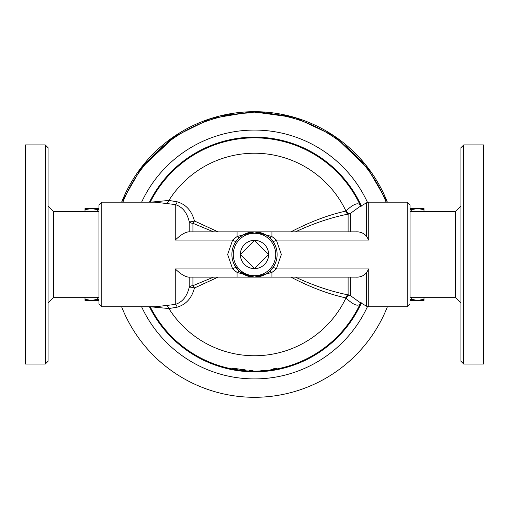 <?xml version="1.0" encoding="UTF-8"?>
<svg xmlns="http://www.w3.org/2000/svg" width="509" height="509" viewBox="0 0 509 509"><rect width="100%" height="100%" fill="white"/><g stroke="black" fill="none" stroke-linecap="round" stroke-linejoin="round"><path stroke-width="0.76" d="M410.025 299.686L411.266 299.305L417.628 300.444L410.025 300.444M423.991 299.305L423.991 300.444L417.628 300.444L423.991 299.305L423.991 297.262M411.266 297.262L411.266 299.305M410.025 208.537L423.991 208.537L423.991 209.676L417.628 208.537L411.266 209.676L410.025 209.294M411.266 211.719L411.266 209.676M423.991 211.719L423.991 209.676M98.975 300.444L85.009 300.444L85.009 299.305L91.372 300.444L97.734 299.305L98.975 299.686M97.734 297.262L97.734 299.305M85.009 297.262L85.009 299.305M98.975 209.294L97.734 209.676L91.372 208.537L98.975 208.537M85.009 209.676L85.009 208.537L91.372 208.537L85.009 209.676L85.009 211.719M97.734 211.719L97.734 209.676M387.374 202.175A142.8 142.8 0 0 0 121.626 202.175A142.8 142.8 0 0 1 138.887 170.668A142.8 142.8 0 0 0 121.626 202.175L142.596 165.775L173.213 137.086L210.898 118.514L252.33 111.706L294.991 117.554L333.999 135.865L365.729 164.929L387.368 202.175M141.61 202.175A124.425 124.425 0 0 1 367.479 202.372M149.455 202.175A117.35 117.35 0 0 1 361.288 205.827M174.695 136.068A142.8 142.8 0 0 1 217.388 116.593A142.8 142.8 0 0 0 174.695 136.068M121.626 306.806A142.8 142.8 0 0 0 387.374 306.806M141.61 306.806A124.425 124.425 0 0 0 367.479 306.609M149.455 306.806A117.35 117.35 0 0 0 361.288 303.154M48.075 254.494L48.075 147.744L45.244 144.912L45.244 364.069L48.075 361.237L48.075 254.494M45.244 364.069L25.45 364.069L25.45 144.912L45.244 144.912M98.975 297.262L53.725 297.262L53.725 211.719L48.075 206.069M463.756 254.494L463.756 144.912L460.925 147.744L460.925 361.237L463.756 364.069L463.756 254.494M463.756 364.069L483.55 364.069L483.55 144.912L463.756 144.912M455.275 211.719L455.275 297.262L410.025 297.262L410.025 205.006L410.025 211.719L455.275 211.719L460.925 206.069M150.085 202.175A116.79 116.79 0 0 1 360.677 205.859A116.79 116.79 0 0 0 150.085 202.175M360.677 303.122A116.79 116.79 0 0 1 150.085 306.806A116.79 116.79 0 0 0 360.677 303.122M234.261 264.591A22.625 22.625 0 0 0 238.307 270.292L234.261 264.591A22.625 22.625 0 0 0 238.307 270.292M252.362 277.011L239.828 271.711A22.625 22.625 0 0 0 254.5 277.112L271.921 272.449A4.244 1.807 49.6 0 0 269.172 271.711L268.256 272.449A22.625 22.625 0 0 0 270.731 270.247A22.625 22.625 0 0 1 268.256 272.449M258.547 276.75A22.625 22.625 0 0 1 256.631 277.011A22.625 22.625 0 0 0 258.547 276.75L254.5 277.112L355.708 277.112C360.238 277.405 363.878 275.884 366.626 272.544L368.745 268.924L276.368 268.924L281.362 254.494L276.368 240.063A4.244 0.967 -35.5 0 1 272.913 241.355L274.739 244.39M263.662 275.178A22.625 22.625 0 0 0 265.272 274.383L263.662 275.178A22.625 22.625 0 0 0 265.272 274.383M266.22 273.842A22.625 22.625 0 0 0 267.995 272.646L266.22 273.842A22.625 22.625 0 0 0 267.995 272.646M269.172 271.711L272.913 267.632A22.625 22.625 0 0 0 274.955 264.152L272.913 267.632A4.244 0.967 -144.5 0 1 276.368 268.924L271.921 272.449L271.921 277.112L237.079 277.112L237.079 272.449L254.5 277.112L188.285 277.112C184.595 276.508 180.256 273.772 175.261 268.924L232.632 268.924A4.244 0.967 144.5 0 1 236.087 267.632M268.364 236.615A22.625 22.625 0 0 1 270.731 238.734A22.625 22.625 0 0 0 268.364 236.615L269.172 237.27A4.244 1.807 130.4 0 0 271.921 236.532L254.5 231.869A22.625 22.625 0 0 0 254.195 231.869A22.625 22.625 0 0 1 254.5 231.869L237.079 236.532A4.244 1.807 -130.4 0 0 239.828 237.27L242.863 235.094A22.625 22.625 0 0 0 239.828 237.27L237.258 239.847M267.874 236.246A22.625 22.625 0 0 0 266.315 235.203L267.874 236.246A22.625 22.625 0 0 0 266.315 235.203M265.119 234.515A22.625 22.625 0 0 0 263.573 233.771L265.119 234.515A22.625 22.625 0 0 0 263.573 233.771M262.37 233.281A22.625 22.625 0 0 0 260.239 232.613L262.37 233.281A22.625 22.625 0 0 0 260.239 232.613M258.178 232.168A22.625 22.625 0 0 0 257.369 232.053L258.178 232.168A22.625 22.625 0 0 0 257.369 232.053M243.563 234.687A22.625 22.625 0 0 1 248.64 232.645A22.625 22.625 0 0 0 243.563 234.687L254.5 231.869L188.285 231.869C184.595 232.479 180.256 235.209 175.261 240.063L232.632 240.063L227.638 254.494L232.632 268.924L237.079 272.449A4.244 1.807 -49.6 0 1 239.828 271.711A22.625 22.625 0 0 0 254.5 277.112M236.087 241.355A22.625 22.625 0 0 0 247.603 276.037A22.625 22.625 0 0 0 277.125 254.494A22.625 22.625 0 0 0 236.087 241.355A22.625 22.625 0 0 1 237.563 239.491A22.625 22.625 0 0 0 236.087 241.355A4.244 0.967 35.5 0 1 232.632 240.063L237.079 236.532L237.079 231.869L271.921 231.869L271.921 236.532L276.368 240.063L368.745 240.063L366.626 236.437C363.878 233.103 360.238 231.576 355.708 231.869L254.475 231.869M234.439 244.027A22.625 22.625 0 0 0 234.045 244.829L234.439 244.027A22.625 22.625 0 0 0 234.045 244.829M360.671 206.183A116.644 116.644 0 0 0 360.436 205.661C358.419 202.009 353.59 203.791 345.948 210.993L345.853 211.076A4.244 2.443 -100.5 0 0 348.105 214.111L348.105 231.869L295.392 231.869C313.563 223.375 331.136 217.458 348.105 214.111A4.244 4.104 0 0 0 350.23 213.557A4.244 2.443 50.2 0 1 345.853 211.076C328.197 214.989 309.886 221.924 290.913 231.869M361.396 206.12L360.397 205.591A116.644 116.644 0 0 0 150.244 202.175A116.644 116.644 0 0 1 360.41 205.611L360.436 205.661M150.244 306.806A116.644 116.644 0 0 0 237.181 369.846L237.181 369.483A116.287 116.287 0 0 1 233.644 368.891L231.875 368.261L233.644 368.217A115.619 115.619 0 0 0 244.25 369.655L246.019 370.177L244.25 370.323A116.287 116.287 0 0 1 240.712 369.96L240.712 370.323L237.181 369.846A116.644 116.644 0 0 1 150.244 306.806A116.644 116.644 0 0 0 236.825 369.788M272.175 369.788A116.644 116.644 0 0 0 360.41 303.377A116.644 116.644 0 0 1 273.88 369.515L268.924 370.24M348.105 277.112L348.105 294.876A4.244 2.443 -79.5 0 0 345.853 297.911L345.948 297.988C353.59 305.196 358.419 306.972 360.436 303.319A116.644 116.644 0 0 0 360.671 302.798M269.172 237.27L272.913 241.355M150.702 306.806L168.873 308.549L177.17 307.181A4.244 2.17 79.3 0 0 175.261 304.433L155.016 306.806L101.8 306.806L101.8 202.175L155.016 202.175L175.261 204.548C182.4 206.832 187.045 212.527 189.189 221.619L189.189 231.869M166.755 305.731A4.244 2.348 82.1 0 1 168.873 308.549A101.266 101.266 0 0 0 345.948 297.988A4.244 2.45 129.7 0 1 350.326 295.506L350.23 295.424A4.244 4.104 180 0 0 348.105 294.876C331.149 291.53 313.576 285.613 295.392 277.112L290.913 277.112C309.898 287.063 328.21 293.998 345.853 297.911A4.244 2.443 129.8 0 1 350.23 295.424L350.23 277.112M366.626 272.544L366.626 306.24L359.042 301.862L350.326 295.506M350.23 231.869L350.326 213.481A4.244 2.45 50.3 0 1 345.948 210.993A101.266 101.266 0 0 0 168.873 200.431L150.702 202.175M350.326 213.481L359.119 207.08M192.93 231.869L192.93 223.298A4.244 1.692 -67.3 0 0 194.413 220.957L218.087 231.869L213.608 231.869L192.93 223.298A4.244 3.175 -0 0 1 189.189 221.619A4.244 1.253 -15.9 0 0 194.413 220.957C191.759 210.802 186.014 204.421 177.17 201.799L168.873 200.431A4.244 2.348 97.9 0 1 166.755 203.256M189.189 277.112L189.189 287.362A4.244 3.175 180 0 1 192.93 285.683A4.244 1.692 -112.7 0 1 194.413 288.03L218.087 277.112M213.608 277.112L192.93 285.683L192.93 277.112M175.261 268.924L175.261 304.433C182.4 302.149 187.045 296.461 189.189 287.362A4.244 1.253 -164.1 0 1 194.413 288.03C191.759 298.179 186.014 304.567 177.17 307.181M175.261 240.063L175.261 204.548A4.244 2.17 100.7 0 0 177.17 201.799M268.02 370.348L264.107 370.743L260.863 370.317M261.047 370.145L268.052 370.348A116.644 116.644 0 0 0 269.935 370.113L273.772 368.72C275.821 368.032 276.877 367.937 276.941 368.44L273.88 369.515A116.644 116.644 0 0 0 360.41 303.377M260.506 370.985C262.79 370.851 262.79 370.851 260.506 370.985A116.644 116.644 0 0 1 252.948 371.125L249.41 371.029L249.41 370.38L252.948 370.476L252.948 371.125L253.654 371.137M261.919 370.902L261.422 370.934M261.015 370.953L260.602 370.978M238.549 370.043L239.275 370.138A116.644 116.644 0 0 0 240.712 370.323A116.644 116.644 0 0 0 252.948 371.125L252.948 370.476M240.712 369.96L240.712 369.286M237.181 369.846L237.181 368.809M237.83 369.941L237.48 369.89M264.826 370.679A116.644 116.644 0 0 1 264.107 370.743A116.644 116.644 0 0 1 252.948 371.125A116.644 116.644 0 0 0 264.107 370.743M269.935 370.113A116.644 116.644 0 0 1 268.052 370.348L265.825 370.317M254.5 240.35L268.637 254.494L254.5 268.631L240.363 254.494L254.5 240.35A14.137 14.137 0 0 0 240.363 254.494A14.137 14.137 0 0 0 254.5 268.631A14.137 14.137 0 0 0 268.637 254.494A14.137 14.137 0 0 0 254.5 240.35M410.025 297.262L410.025 254.494M101.8 202.175L98.975 205.006L98.975 303.975L101.8 306.806M122.879 202.175A141.636 141.636 0 0 1 386.121 202.175M272.913 267.632A22.625 22.625 0 0 0 274.955 264.152M242.863 235.094A22.625 22.625 0 0 0 239.828 237.27M359.106 207.087L366.626 202.747L366.626 236.437M368.745 240.063L368.745 202.175L407.2 202.175L407.2 306.806L368.745 306.806L368.745 268.924M244.25 370.323L244.25 369.655M233.644 368.891L233.644 368.217M240.712 370.323A116.644 116.644 0 0 0 249.41 371.029M275.706 254.494A21.206 21.206 0 0 1 243.894 272.856A21.206 21.206 0 0 1 243.894 236.125A21.206 21.206 0 0 1 275.706 254.494M370.113 170.668L334.305 136.068M291.612 116.593L256.67 111.706L220.817 115.721M176.865 134.637L139.918 169.268M98.975 211.719L53.725 211.719M53.725 297.262L48.075 302.919M455.275 297.262L460.925 302.919M360.436 303.319L361.396 302.868M368.745 306.806L366.626 306.24M366.626 202.747L368.745 202.175M407.2 306.806L410.025 303.975M407.2 202.175L410.025 205.006"/></g></svg>
